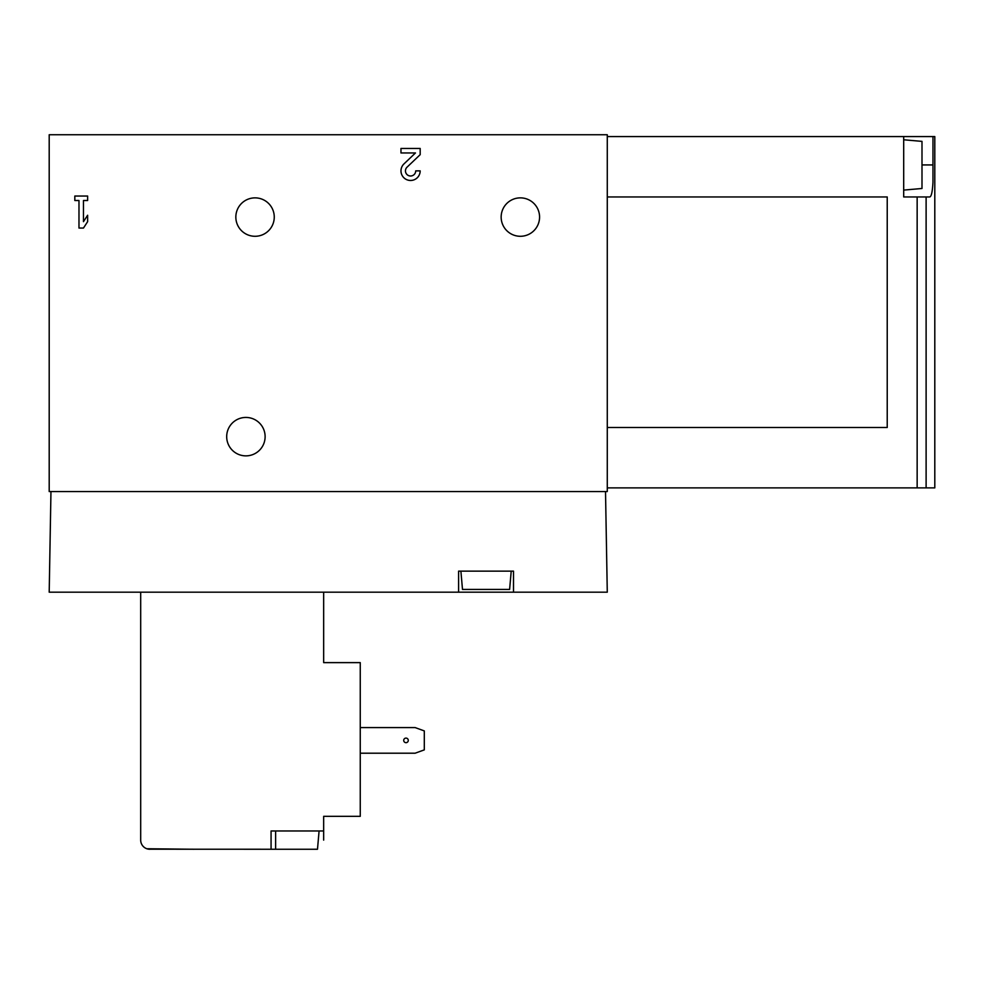 <?xml version="1.0" encoding="UTF-8"?>
<svg xmlns="http://www.w3.org/2000/svg" width="984" height="984" viewBox="0 0 984 984"><rect width="100%" height="100%" fill="white"/><g stroke="black" fill="none" stroke-linecap="round" stroke-linejoin="round"><path stroke-width="1.48" d="M275.631 849.254L317.488 849.254L319.087 830.963L275.631 830.963L275.631 849.254L148.855 849.204M315.495 849.204L314.511 849.254M607.276 136.567L934.8 136.567L934.8 487.879L607.276 487.879M49.2 491.545L607.276 491.545L607.276 134.746L49.2 134.746L49.2 491.545M83.468 200.515L87.625 200.515L87.625 196.037L74.821 196.037L74.821 200.515L78.978 200.515L78.978 228.054L83.468 228.054L87.625 221.658L87.625 215.25L83.468 221.658L83.468 200.515M403.957 163.922A9.606 9.606 0 0 0 406.798 179.703A9.606 9.606 0 0 0 420.18 170.884L415.703 170.884A5.129 5.129 0 0 1 408.557 175.583A5.129 5.129 0 0 1 407.044 167.169L420.18 154.66L420.18 148.461L400.968 148.461L400.968 152.95L415.469 152.95L403.957 163.922M226.689 436.65A19.213 19.213 0 0 0 255.508 453.292A19.213 19.213 0 0 0 255.508 420.008A19.213 19.213 0 0 0 226.689 436.65M501.151 217.083A19.213 19.213 0 0 0 529.97 233.712A19.213 19.213 0 0 0 529.97 200.441A19.213 19.213 0 0 0 501.151 217.083M235.84 217.083A19.213 19.213 0 0 0 264.659 233.712A19.213 19.213 0 0 0 264.659 200.441A19.213 19.213 0 0 0 235.84 217.083M605.517 491.545L607.276 592.183L513.5 592.183L513.5 571.138L458.606 571.138L458.606 592.183L49.2 592.183L50.959 491.545M458.606 592.183L513.5 592.183M460.893 571.138L462.492 589.428L509.614 589.428L511.213 571.138M926.116 487.879L926.116 196.948L929.757 196.948C931.368 196.603 932.438 191.757 932.967 182.409L932.967 136.567M926.116 196.948L903.693 196.948L903.693 136.567M607.276 427.499L887.224 427.499L887.224 196.948L607.276 196.948M903.693 190.097L921.996 188.485L921.996 141.376L903.693 139.777M323.662 840.115L323.662 816.326L360.255 816.326L360.255 662.626L323.662 662.626L323.662 592.183M140.687 592.183L140.687 840.115A9.151 9.151 0 0 0 149.839 849.254M323.662 830.963L271.067 830.963L271.067 849.254M146.813 848.749L193.983 849.254M360.255 753.203L415.15 753.203L424.301 749.87L424.301 730.915L415.15 727.582L360.255 727.582M403.711 740.386A2.288 2.288 0 0 0 407.142 742.366A2.288 2.288 0 0 0 407.142 738.406A2.288 2.288 0 0 0 403.711 740.386M917.149 487.879L917.149 196.948M921.996 164.931L932.967 164.931"/></g></svg>

